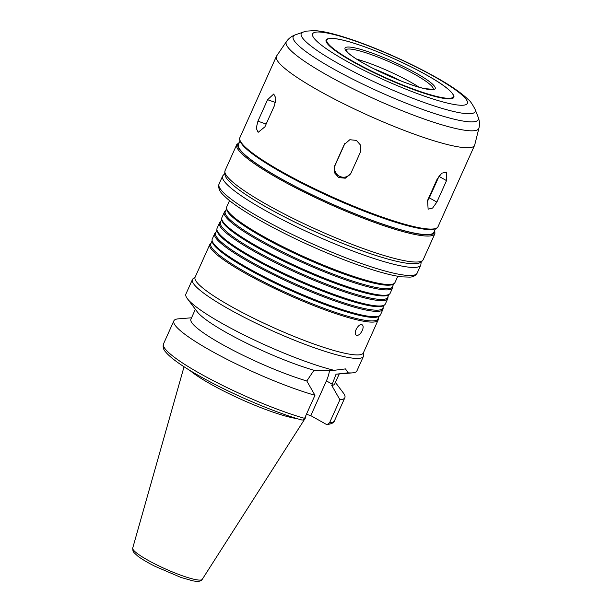 <?xml version="1.0" encoding="UTF-8"?>
<svg xmlns="http://www.w3.org/2000/svg" width="612" height="612" viewBox="0 0 612 612"><rect width="100%" height="100%" fill="white"/><g stroke="black" fill="none" stroke-linecap="round" stroke-linejoin="round"><path stroke-width="0.92" d="M439.324 175.552A8.928 4.529 -60.7 0 1 438.98 176.378L429.326 197.844A8.928 4.529 -60.7 0 1 427.176 201.417M436.876 202.082L432.615 208.042L428.125 209.182L427.574 200.415L437.228 178.949L441.818 173.173L446.515 172.148L446.523 180.617L436.876 202.082L429.326 197.844M350.814 173.479A8.928 8.828 30.1 0 1 335.361 164.689L345.015 143.216A8.928 8.828 30.1 0 1 345.061 143.101M350.875 173.349L345.275 178.207L338.688 177.572L334.336 172.576L334.603 165.997L344.25 144.524L349.819 139.727L356.383 140.393L360.759 145.342L360.522 151.883L350.875 173.349M264.897 126.852L258.149 132.322L256.221 128.268L257.927 121.161L267.574 99.695L273.732 94.019L275.897 98.157L274.543 105.386L264.897 126.852M362.258 330.503C360.652 333.754 358.862 335.384 356.888 335.399L356.383 335.215C352.558 333.464 358.969 322.57 362.205 324.834C363.429 325.791 363.444 327.68 362.258 330.503M301.073 419.74C302.527 420.375 303.697 419.916 304.592 418.356L314.966 395.276L306.811 380.993L313.979 370.26L334.075 370.314L345.474 368.906L348.144 372.83L336.034 374.207L331.765 385.461L339.92 399.743L329.547 422.823L327.305 424.498L326.028 424.208L310.789 415.64L326.403 380.894A23.952 12.156 119.3 0 0 329.531 370.229M310.789 415.64L306.421 414.286M195.282 276.815L193.055 278.72A93.735 14.022 24.2 0 0 192.436 279.523A93.735 14.022 24.2 0 0 272.187 330.74A93.735 14.022 24.2 0 0 363.429 356.375A93.735 14.022 24.2 0 0 363.62 355.373L363.566 352.443M192.436 279.523L185.918 294.02A93.735 14.022 24.2 0 0 187.402 298.717A93.735 14.022 24.2 0 0 248.044 336.975A93.735 14.022 24.2 0 0 334.075 370.314M348.144 372.83A93.735 14.022 24.2 0 0 352.42 372.876A93.735 14.022 24.2 0 0 356.918 370.864L363.429 356.375M331.765 385.461A78.856 11.796 24.2 0 0 334.764 383.854L339.216 373.947M339.92 399.743A93.735 14.022 24.2 0 0 344.854 397.701A93.735 14.022 24.2 0 0 343.378 393.011L335.414 382.423M191.548 317.789L178.352 318.844A93.735 14.022 24.2 0 0 173.862 320.856A93.735 14.022 24.2 0 0 220.863 356.146A93.735 14.022 24.2 0 0 314.966 395.276M189.819 370.39A66.134 9.899 24.2 0 0 241.312 399.437A66.134 9.899 24.2 0 0 297.225 418.654M304.508 418.524A66.134 9.899 24.2 0 0 305.587 417.713A66.134 9.899 24.2 0 0 305.824 416.818L305.809 415.663M195.366 309.297L190.913 319.204A78.856 11.796 24.2 0 0 228.85 348.044A78.856 11.796 24.2 0 0 306.811 380.993M187.402 298.717L197.255 311.814A78.856 11.796 24.2 0 0 313.979 370.26M211.041 243.209L210.65 243.484A92.251 13.801 24.2 0 0 209.832 244.44L195.083 277.259A92.251 13.801 24.2 0 0 273.572 327.665A92.251 13.801 24.2 0 0 363.367 352.887L378.117 320.068A92.251 13.801 24.2 0 0 378.285 318.829L378.239 318.347M209.832 244.44A92.251 13.801 24.2 0 0 288.313 294.846A92.251 13.801 24.2 0 0 378.117 320.068M212.127 240.799L210.796 243.76A91.655 13.716 24.2 0 0 288.772 293.837A91.655 13.716 24.2 0 0 377.987 318.898L379.318 315.937M215.86 232.476L215.47 232.751A92.251 13.801 24.2 0 0 214.659 233.708L212.242 239.078A92.251 13.801 24.2 0 0 212.073 240.317L212.196 241.488A91.655 13.716 24.2 0 0 290.348 290.325A91.655 13.716 24.2 0 0 378.759 316.343L379.708 315.662A92.251 13.801 24.2 0 0 380.526 314.706L382.936 309.335A92.251 13.801 24.2 0 0 383.112 308.096L383.058 307.614M212.073 240.317A92.251 13.801 24.2 0 0 290.731 289.476A92.251 13.801 24.2 0 0 379.708 315.662M214.659 233.708A92.251 13.801 24.2 0 0 293.14 284.113A92.251 13.801 24.2 0 0 382.936 309.335M216.946 230.058L215.615 233.019A91.655 13.716 24.2 0 0 293.592 283.104A91.655 13.716 24.2 0 0 382.814 308.165L384.145 305.204M220.687 221.743L220.297 222.018A92.251 13.801 24.2 0 0 219.478 222.975L217.069 228.337A92.251 13.801 24.2 0 0 216.893 229.584L217.023 230.747A91.655 13.716 24.2 0 0 295.168 279.592A91.655 13.716 24.2 0 0 383.579 305.602L384.535 304.921A92.251 13.801 24.2 0 0 385.353 303.973L387.763 298.602A92.251 13.801 24.2 0 0 387.939 297.356L387.886 296.881M216.893 229.584A92.251 13.801 24.2 0 0 295.55 278.743A92.251 13.801 24.2 0 0 384.535 304.921M219.478 222.975A92.251 13.801 24.2 0 0 297.968 273.38A92.251 13.801 24.2 0 0 387.763 298.602M221.773 219.326L220.442 222.286A91.655 13.716 24.2 0 0 298.419 272.363A91.655 13.716 24.2 0 0 387.641 297.432L388.972 294.471M225.514 211.002L225.124 211.285A92.251 13.801 24.2 0 0 224.306 212.242L221.896 217.604A92.251 13.801 24.2 0 0 221.72 218.851L221.85 220.014A91.655 13.716 24.2 0 0 299.995 268.859A91.655 13.716 24.2 0 0 388.406 294.869L389.362 294.188A92.251 13.801 24.2 0 0 390.173 293.232L392.59 287.87A92.251 13.801 24.2 0 0 392.759 286.623L392.713 286.148M221.72 218.851A92.251 13.801 24.2 0 0 300.377 268.01A92.251 13.801 24.2 0 0 389.362 294.188M224.306 212.242A92.251 13.801 24.2 0 0 302.787 262.64A92.251 13.801 24.2 0 0 392.59 287.87M226.593 208.593L225.27 211.553A91.655 13.716 24.2 0 0 303.246 261.63A91.655 13.716 24.2 0 0 392.46 286.691L393.791 283.731M229.538 200.598L226.715 206.871A92.251 13.801 24.2 0 0 226.547 208.118L226.669 209.281A91.655 13.716 24.2 0 0 304.822 258.126A91.655 13.716 24.2 0 0 393.225 284.136L394.182 283.455A92.251 13.801 24.2 0 0 395 282.499L397.815 276.234M226.547 208.118A92.251 13.801 24.2 0 0 305.204 257.277A92.251 13.801 24.2 0 0 394.182 283.455M239.996 141.028L238.473 144.417A107.131 16.027 24.2 0 0 329.616 202.947A107.131 16.027 24.2 0 0 433.9 232.239L435.423 228.857M276.647 55.937A108.615 16.249 24.2 0 0 276.433 56.319A108.615 16.249 24.2 0 0 368.845 115.66A108.615 16.249 24.2 0 0 474.575 145.365A108.615 16.249 24.2 0 0 474.721 144.952L478.944 128.099A105.562 15.797 24.2 0 1 376.043 99.634A105.562 15.797 24.2 0 1 286.439 41.585L276.647 55.937M327.298 38.916A69.998 10.473 24.2 0 0 385.682 78.191A69.998 10.473 24.2 0 0 453.821 95.77C451.419 90.714 442.239 83.737 426.289 74.863C401.885 61.039 365.372 45.686 344.678 40.56C339.3 39.191 335.016 38.449 331.811 38.334L327.298 38.916M419.197 87.241A47.912 7.168 24.2 0 0 410.828 82.23A47.912 7.168 24.2 0 0 356.666 59.142M438.98 176.378L446.523 180.617M335.361 164.689L334.603 165.997M345.015 143.216L344.25 144.524M266.151 124.068L257.927 121.161M275.522 102.495L267.574 99.695M326.403 380.894L332.324 384.214M329.547 422.823A93.735 14.022 24.2 0 0 334.481 420.781L344.854 397.701M184.051 366.756L132.705 548.115A38.128 5.707 24.2 0 0 165.186 568.831A38.128 5.707 24.2 0 0 202.235 579.365L305.587 417.713M301.578 419.947C274.375 412.274 232.032 394.212 202.266 377.604C183.332 367.116 171.077 358.517 165.508 351.816C163.335 349.498 162.662 346.874 163.488 343.936A93.735 14.022 24.2 0 0 210.49 379.226A93.735 14.022 24.2 0 0 304.592 418.356M417.162 273.105C415.51 275.767 413.001 277.098 409.642 277.114L402.222 276.869C385.407 275.04 352.336 264.063 318.041 249.099C277.534 231.504 240.065 210.452 226.249 197.829C222.898 194.379 217.436 190.737 219.027 184.059A108.615 16.249 24.2 0 0 311.432 243.408A108.615 16.249 24.2 0 0 417.162 273.105L420.781 265.057L421.217 261.99M219.027 184.059L222.646 176.011A108.615 16.249 24.2 0 0 315.05 235.352A108.615 16.249 24.2 0 0 420.781 265.057M254.34 200.025A105.639 15.805 24.2 0 0 381.651 257.262M423.221 259.633C421.561 262.296 419.052 263.627 415.693 263.642L408.273 263.389C391.466 261.561 358.387 250.583 324.1 235.628C283.586 218.033 246.116 196.98 232.3 184.357C228.957 180.907 223.495 177.266 225.078 170.587A108.615 16.249 24.2 0 0 317.49 229.936A108.615 16.249 24.2 0 0 423.221 259.633L434.895 233.654L434.788 230.257M225.078 170.587L236.752 144.608A108.615 16.249 24.2 0 0 329.164 203.957A108.615 16.249 24.2 0 0 434.895 233.654M239.17 142.871A107.72 16.119 24.2 0 0 329.577 203.031A107.72 16.119 24.2 0 0 434.597 230.701M240.287 140.982A107.72 16.119 24.2 0 0 331.995 197.661A107.72 16.119 24.2 0 0 435.27 228.605M438.031 226.677C438.008 226.723 437.741 229.232 430.55 229.584C424.3 229.645 414.898 227.878 402.352 224.306C381.842 218.354 358.341 209.457 331.849 197.607C300.377 183.332 275.446 169.868 257.048 157.208C250.346 152.518 245.542 148.471 242.62 145.082C238.198 139.536 239.866 137.677 239.889 137.631A108.615 16.249 24.2 0 0 332.301 196.98A108.615 16.249 24.2 0 0 438.031 226.677L474.575 145.365M303.147 31.969A95.327 14.26 24.2 0 0 382.362 85.573A95.327 14.26 24.2 0 0 475.042 109.227C472.181 103.849 470.016 100.72 468.555 99.848C461.494 92.963 450.44 85.343 435.4 76.99C416.137 66.264 395.222 56.373 372.662 47.338C357.584 41.348 344.342 36.858 332.92 33.874C325.921 32.023 319.785 30.937 314.499 30.6L305.893 31.174L295.229 34.876A101.431 15.178 24.2 0 0 379.517 91.915A101.431 15.178 24.2 0 0 478.133 117.076C479.563 120.786 479.831 124.465 478.944 128.099M434.153 76.546A84.808 12.691 24.2 0 0 312.717 33.698A84.808 12.691 24.2 0 0 423.076 95.663A84.808 12.691 24.2 0 0 434.153 76.546M426.212 74.84A69.332 10.373 24.2 0 0 326.93 39.803A69.332 10.373 24.2 0 0 417.154 90.461A69.332 10.373 24.2 0 0 426.212 74.84M415.831 72.973A49.396 7.39 24.2 0 0 345.091 48.019A49.396 7.39 24.2 0 0 409.374 84.112A49.396 7.39 24.2 0 0 415.831 72.973M433.227 89.276A47.912 7.168 24.2 0 0 414.446 74.182A47.912 7.168 24.2 0 0 370.711 54.407A47.912 7.168 24.2 0 0 345.834 50M400.47 80.753A47.614 7.122 24.2 0 0 373.947 68.835M336.08 374.207L352.42 372.876M327.305 424.498C331.681 423.902 334.075 422.663 334.481 420.781M163.488 343.936L173.862 320.856M224.65 173.655L222.646 176.011M239.368 142.435L236.752 144.608M239.889 137.631L276.433 56.319M295.229 34.876C291.503 36.269 288.573 38.51 286.439 41.585M475.042 109.227L478.133 117.076M345.795 50.069L347.593 52.364C349.995 54.728 354.195 57.719 360.2 61.315C368.562 66.28 378.308 71.221 389.431 76.14C403.668 82.345 415.395 86.506 424.613 88.625L433.197 89.352M132.705 548.115L132.988 551.06L133.929 552.559L137.669 556.025C141.77 559.123 147.591 562.573 155.119 566.375L180.976 577.445L193.04 580.903L196.827 581.4C199.833 581.369 201.631 580.696 202.235 579.365"/></g></svg>
